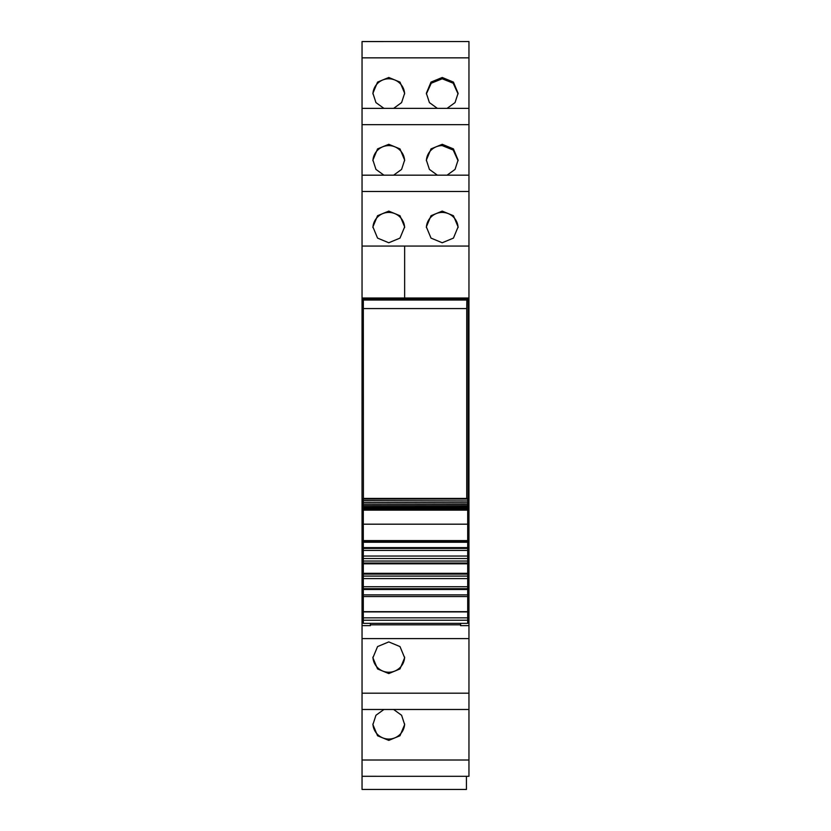 <?xml version="1.0" encoding="UTF-8"?>
<svg xmlns="http://www.w3.org/2000/svg" width="831" height="831" viewBox="0 0 831 831"><rect width="100%" height="100%" fill="white"/><g stroke="black" fill="none" stroke-linecap="round" stroke-linejoin="round"><path stroke-width="1.25" d="M363.303 541.407L362.046 541.407L362.046 620.155L363.303 620.155M467.697 547.317L468.954 547.317L468.954 298.017L362.046 298.017L362.046 246.069L404.645 246.069L404.645 298.017L362.046 298.017L362.046 541.407M362.046 191.483L362.046 246.069L468.954 246.069L468.954 175.175L362.046 175.185L362.046 191.483L468.954 191.483M362.046 124.671L468.954 124.671L468.954 108.362L362.046 108.373L362.046 175.185L468.954 175.175M362.046 41.55L468.954 41.55L362.046 41.56L362.046 108.362L468.954 108.362M468.954 776.299L468.954 760.012L362.046 760.012L362.046 776.299L468.954 776.31L362.046 776.299L362.046 789.45L466.44 789.45L466.44 776.31M362.046 760.012L362.046 709.487L468.954 709.487L468.954 760.012M362.046 620.155L362.046 709.487L468.954 709.487L468.954 625.65L460.603 625.65L460.603 623.354M362.046 620.986L363.303 620.986M362.046 625.65L370.397 625.65L370.397 623.354M370.397 625.65L370.397 624.819L460.603 624.819M388.773 641.916L400.002 646.58L404.645 657.778L400.002 668.934L388.773 673.567L377.554 668.934L372.911 657.778L377.554 646.58L388.773 641.916M383.922 709.497L375.955 715.262L372.911 724.59L377.554 735.757L388.773 740.379L399.991 735.757L404.645 724.59L401.591 715.262L393.634 709.497M468.954 43.96L468.954 112.445M468.954 41.56L468.954 57.848L362.046 57.848M393.634 108.362L401.591 102.597L404.645 93.269L399.991 82.103L388.773 77.48L377.554 82.103L372.911 93.269L375.955 102.597L383.922 108.362M447.078 108.362L455.045 102.597L458.089 93.269L453.446 82.103L442.227 77.48L431.009 82.103L426.355 93.269L429.409 102.597L437.366 108.362M468.954 124.671L468.954 179.257M383.922 175.175L375.955 169.41L372.911 160.082L377.554 148.915L388.773 144.293L399.991 148.915L404.645 160.082L401.591 169.41L393.634 175.175M447.078 175.175L455.045 169.41L458.089 160.082L453.446 148.915L442.227 144.293L431.009 148.915L426.355 160.082L429.409 169.41L437.366 175.175M388.773 242.756L377.554 238.102L372.911 226.894L377.554 215.728L388.773 211.105L399.991 215.728L404.645 226.894L399.991 238.102L388.773 242.756M442.227 242.756L453.446 238.102L458.089 226.894L453.446 215.728L442.227 211.105L431.009 215.728L426.355 226.894L431.009 238.102L442.227 242.756M468.954 298.703L362.046 298.703M468.954 625.65L468.954 620.986L467.697 620.986M404.635 657.103A15.872 15.82 0 0 1 388.773 672.248A15.872 15.82 0 0 1 372.922 657.103M404.635 723.915A15.872 15.82 0 0 1 388.773 739.06A15.872 15.82 0 0 1 372.922 723.915M372.922 93.945A15.872 15.82 180 0 1 388.773 78.8A15.872 15.82 180 0 1 404.635 93.945M458.078 93.945L453.196 83.204L442.227 78.8L431.247 83.204L426.365 93.945M372.922 160.757A15.872 15.82 180 0 1 388.773 145.612A15.872 15.82 180 0 1 404.635 160.757M458.078 160.757L453.196 150.016L442.227 145.612A15.872 15.82 -0 0 0 426.365 160.757M404.645 298.017L404.645 246.069M468.954 298.017L415.5 298.017L468.954 298.017L468.954 246.069M372.922 227.569A15.872 15.82 180 0 1 388.773 212.424A15.872 15.82 180 0 1 404.635 227.569M458.078 227.569A15.872 15.82 -0 0 0 442.227 212.424A15.872 15.82 -0 0 0 426.365 227.569M467.697 620.155L468.954 620.155L468.954 547.307M468.954 620.986L468.954 620.155M468.954 251.492L468.954 257.766M468.954 541.407L467.697 541.407M468.954 540.898L468.113 540.898L468.113 298.755L466.835 300.043L466.742 308.571L466.742 498.434M362.046 547.317L363.303 547.317M363.303 500.636L467.697 500.979L363.303 500.636L363.303 498.87M467.697 500.636L467.697 498.87M363.303 502.475L467.697 502.724L363.303 502.475L363.303 501.249M467.697 502.475L467.697 501.249M363.303 504.157L467.697 504.313L363.303 504.157L363.303 503.035M467.697 504.157L467.697 503.035M363.303 505.674L467.697 505.726L363.303 505.674L363.303 504.666M467.697 505.674L467.697 504.666M363.303 507.024L363.303 506.131M467.697 507.024L467.697 506.131M363.303 508.208L363.303 507.429M467.697 508.208L467.697 507.429M363.303 509.226L363.303 508.551M467.697 509.226L467.697 508.551M467.697 524.029L467.697 510.057L363.303 510.057L363.303 509.507M467.697 510.057L467.697 509.507M363.303 524.029L363.303 510.057M363.303 540.586L363.303 524.184L467.697 524.184L467.697 540.586L363.303 540.586L363.303 541.687L467.697 541.687L467.697 540.586M467.697 620.206L363.303 620.206L363.303 623.354L467.697 623.354L467.697 542.259L363.303 542.259L363.303 541.687M467.697 547.619L363.303 547.619L363.303 542.259L467.697 542.259L467.697 541.687M467.697 548.418L363.303 548.418L363.303 547.619M467.697 550.402L363.303 550.402L363.303 548.418M467.697 558.536L363.303 558.536L363.303 550.402M467.697 561.05L363.303 561.05L363.303 558.536M467.697 563.034L363.303 563.034L363.303 561.05M467.697 563.823L363.303 563.823L363.303 563.034M467.697 573.297L363.303 573.297L363.303 563.823M467.697 574.096L363.303 574.096L363.303 573.297M467.697 578.584L363.303 578.584L363.303 576.08L467.697 576.08L363.303 576.08L363.303 574.096M467.697 586.728L363.303 586.728L363.303 578.584M467.697 588.712L363.303 588.712L363.303 586.728M467.697 589.501L363.303 589.501L363.303 588.712M467.697 611.658L363.303 611.658L363.303 589.501M363.303 620.206L363.303 611.658M362.046 540.95L363.303 539.703M362.046 540.898L362.046 298.755L468.113 298.755M363.417 498.434L363.334 300.043L466.835 300.043M362.046 298.755L363.334 300.043M363.417 308.571L466.742 308.571M362.046 617.932L363.303 617.932M362.046 638.603L468.954 638.603M362.046 693.199L468.954 693.199M467.697 617.932L468.954 617.932M467.697 510.141L363.303 510.141M467.697 556.032L363.303 556.032M467.697 594.871L363.303 594.871M467.697 596.544L363.303 596.544M467.697 611.907L363.303 611.907M467.697 617.848L363.303 617.848M363.303 498.434L467.697 498.434M363.303 499.067L467.697 499.067M363.303 506.972L467.697 506.972M363.303 508.053L467.697 508.053M363.303 508.956L467.697 508.956"/></g></svg>
